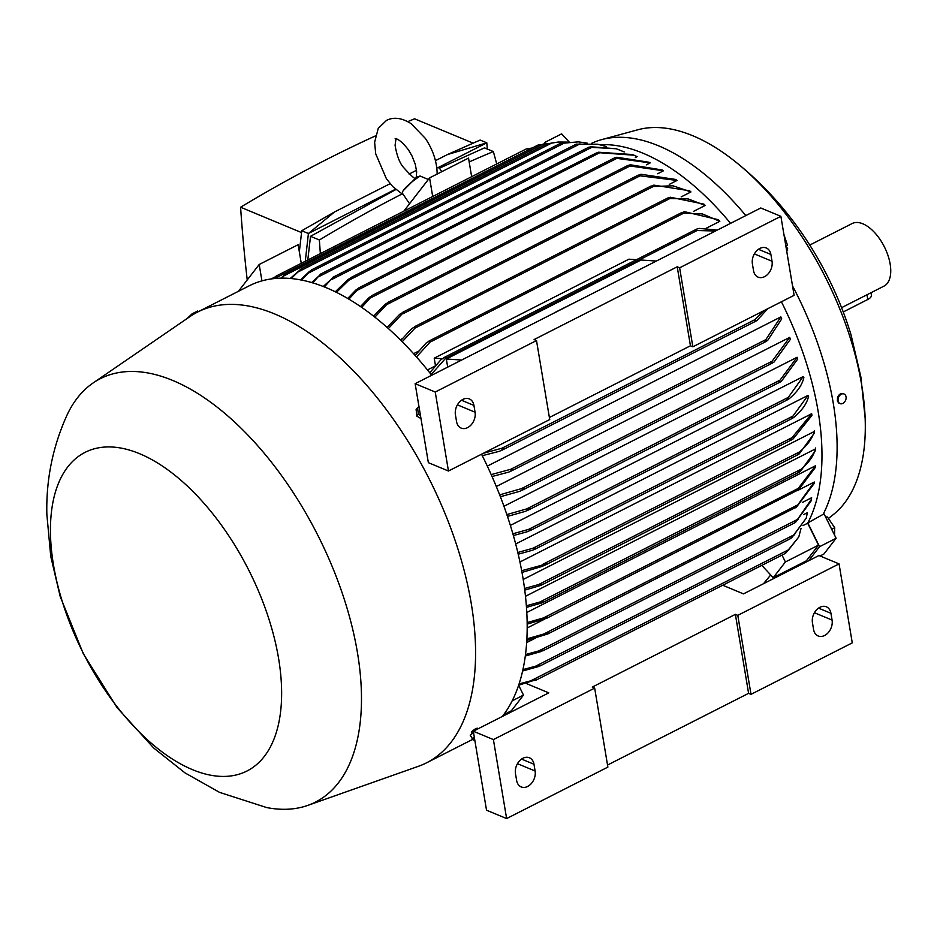<?xml version="1.0" encoding="UTF-8"?>
<svg xmlns="http://www.w3.org/2000/svg" width="937" height="937" viewBox="0 0 937 937"><rect width="100%" height="100%" fill="white"/><g stroke="black" fill="none" stroke-linecap="round" stroke-linejoin="round"><path stroke-width="1.41" d="M828.437 518.501L833.403 514.53A217.044 112.393 -116.9 0 0 865.144 418.195A217.044 112.393 -116.9 0 0 861.583 384.428A217.044 112.393 -116.9 0 0 734.362 160.906A217.044 112.393 -116.9 0 0 692.818 135.76A217.044 112.393 -116.9 0 0 637.828 129.774L601.648 139.625A224.704 116.352 -116.9 0 0 591.973 143.15L591.563 143.338M745.829 215.58A224.704 116.352 -116.9 0 0 658.57 145.821A224.704 116.352 -116.9 0 0 601.648 139.625M730.567 223.334A225.337 116.692 -116.9 0 0 642.899 153.176A225.337 116.692 -116.9 0 0 600.078 144.72M865.144 418.195L860.904 377.096L851.077 335.013A194.064 100.493 -116.9 0 0 793.276 221.296C776.129 198.621 756.499 178.487 734.362 160.906M841.578 307.676L883.954 286.136A35.114 18.178 -116.9 0 0 890.15 264.035A35.114 18.178 -116.9 0 0 874.362 232.306A35.114 18.178 -116.9 0 0 852.131 223.545L809.767 245.072M871 292.719L871.41 295.132A10.213 4.533 170.5 0 1 867.767 299.489L843.241 311.962M569.099 141.92L561.626 133.85L545.076 142.272L543.636 144.134M808.678 560.748L819.559 546.693L807.811 522.916L823.096 514.378A224.704 116.352 -116.9 0 0 792.526 285.89M823.096 514.378L823.963 513.663L836.12 538.271L823.939 553.99L820.039 555.981M839.681 403.425A5.212 3.807 -67.4 0 1 839.271 403.285A5.212 3.807 -67.4 0 1 838.369 402.687L837.397 400.544L837.526 397.651A5.212 3.807 -67.4 0 1 843.265 393.669A5.212 3.807 -67.4 0 1 843.651 393.868M838.1 400.825A5.212 3.807 112.6 0 0 840.067 403.624A5.212 3.807 112.6 0 0 844.436 402.149A5.212 3.807 112.6 0 0 846.041 396.796A5.212 3.807 112.6 0 0 844.073 393.997A5.212 3.807 112.6 0 0 839.716 395.473A5.212 3.807 112.6 0 0 838.1 400.825M834.527 535.05L834.715 527.742L827.418 517.001L825.567 516.919M831.681 529.288L834.715 527.742M825.966 517.739L827.418 517.001M786.202 246.513L787.396 244.979L783.941 234.578M785.815 245.775L787.396 244.979M786.787 251.561L787.642 248.633L785.85 245.986M786.401 249.265L787.642 248.633M819.559 546.693L836.12 538.271M806.066 560.994L806.745 561.72M546.564 143.876L545.076 142.272M802.939 525.598L807.671 523.197A225.337 116.692 63.1 0 0 807.811 522.916A225.337 116.692 -116.9 0 0 818.13 411.355A225.337 116.692 -116.9 0 0 781.411 301.773M487.322 466.111L780.837 316.917A225.337 116.692 63.1 0 1 781.727 318.861L767.579 340.576L764.393 341.829L780.837 316.917M496.305 486.514L789.68 337.39A225.337 116.692 63.1 0 1 790.43 339.276L773.95 362.127L770.319 363.615L789.68 337.39M503.942 506.273L797.082 357.266A225.337 116.692 63.1 0 1 797.703 359.094L781.435 381.254L778.249 382.519L797.082 357.266M510.372 525.411L803.15 376.592A225.337 116.692 63.1 0 1 803.665 378.372M515.69 543.987L807.999 395.402A225.337 116.692 63.1 0 1 808.397 397.136M519.953 562.001L811.665 413.721A225.337 116.692 63.1 0 1 811.805 414.564A225.337 116.692 63.1 0 1 811.946 415.419L793.089 438.926L789.996 440.144L811.665 413.721M715.493 230.994L697.081 230.525L695.582 229.823L696.578 229.155L699.072 228.405L717.332 230.069M429.767 372.797L441.081 359.55L445.497 356.938L445.485 358.426L431.172 374.554M536.503 340.564L549.726 419.553L448.46 471.018L435.236 392.029L536.503 340.564L534.09 339.557L677.217 266.799L679.63 267.806L780.884 216.33L794.107 295.319L692.853 346.795L690.44 345.788L549.375 417.492M448.46 471.018L428.361 462.667L415.138 383.678L435.236 392.029M780.884 216.33L760.785 207.979L415.138 383.678M455.429 414.833A12.134 8.866 -67.4 0 1 459.189 402.348A12.134 8.866 -67.4 0 1 469.343 398.928A12.134 8.866 -67.4 0 1 473.935 405.428L475.059 412.198A12.134 8.866 -67.4 0 1 471.311 424.672A12.134 8.866 -67.4 0 1 461.156 428.092A12.134 8.866 -67.4 0 1 456.565 421.603L455.429 414.833M677.217 266.799L690.44 345.788M679.63 267.806L692.853 346.795M752.399 263.871A12.134 8.866 -67.4 0 1 756.147 251.397A12.134 8.866 -67.4 0 1 766.302 247.977A12.134 8.866 -67.4 0 1 770.893 254.477L772.029 261.247A12.134 8.866 -67.4 0 1 768.27 273.721A12.134 8.866 -67.4 0 1 758.127 277.141A12.134 8.866 -67.4 0 1 753.535 270.652L752.399 263.871M555.208 312.349L589.432 295.085M461.625 360.042L446.328 358.988L641.06 260.006L656.357 261.06M446.328 358.988L447.687 367.128M521.686 570.727L546.576 563.875L542.558 566.276L522.003 572.413M808.631 396.093C807.015 403.484 801.943 410.699 793.405 417.738M793.534 417.633L791.25 418.429L807.999 395.402M517.81 552.479L532.966 548.239L536.069 548.145L532.86 550.136L518.22 554.212M803.864 377.459C802.295 384.849 797.258 392.064 788.755 399.092M789.106 398.799L786.658 399.689L803.15 376.592M512.879 533.774L528.538 529.417L531.396 529.44L528.023 531.513L513.382 535.554M506.847 514.577L526.735 508.885L529.745 508.826L525.634 511.286L507.467 516.392M499.655 494.865L521.534 488.599L524.392 488.622L519.848 491.293L500.381 496.739M491.187 474.602L510.806 469.261L513.019 469.601L508.908 472.061L492.042 476.523M767.708 308.741L756.885 320.63L754.601 321.274L754.999 319.599L764.1 310.58M502.021 448.191L503.907 448.706L499.632 451.236L482.286 455.687M807.671 523.197L818.516 545.135L806.335 560.853L773.224 577.684L761.816 565.362M818.516 545.135L785.405 561.966L773.224 577.684M782.02 555.102L785.405 561.966M493.401 739.586L506.624 818.563L607.879 767.098L594.667 688.109L493.401 739.586L473.302 731.223L548.766 692.865L525.95 683.378M594.667 688.109L592.254 687.102L735.381 614.356L737.794 615.351L751.005 694.34L748.593 693.333L607.539 765.037M751.005 694.34L852.272 642.864L839.048 563.887L737.794 615.351M839.048 563.887L818.95 555.524L743.486 593.882L722.72 585.238M506.624 818.563L486.526 810.212L473.302 731.223M812.449 622.707A12.134 8.866 -67.4 0 1 816.197 610.233A12.134 8.866 -67.4 0 1 826.352 606.801A12.134 8.866 -67.4 0 1 830.943 613.302L832.079 620.071A12.134 8.866 -67.4 0 1 828.32 632.545A12.134 8.866 -67.4 0 1 818.165 635.977A12.134 8.866 -67.4 0 1 813.574 629.477L812.449 622.707M735.381 614.356L748.593 693.333M515.479 773.657A12.134 8.866 -67.4 0 1 519.239 761.184A12.134 8.866 -67.4 0 1 529.382 757.764A12.134 8.866 -67.4 0 1 533.985 764.252L535.109 771.022A12.134 8.866 -67.4 0 1 531.361 783.508A12.134 8.866 -67.4 0 1 521.206 786.928A12.134 8.866 -67.4 0 1 516.615 780.427L515.479 773.657M518.653 685.298L523.49 695.102L511.321 710.82L503.673 714.708M505.675 713.689L505.851 714.673M763.514 583.704L770.706 574.955M519.11 683.893L530.752 680.824L788.743 549.679L798.781 536.96L801.041 528.398M784.913 553.533L789.364 549.305M785.827 553.006L798.781 536.96M530.752 680.824L535.601 680.356L785.042 553.556M535.449 679.911L518.688 685.193M403.777 211.2L429.579 177.889L468.535 158.084L471.639 176.706M420.116 176.027A22.347 4.544 145.8 0 0 403.191 190.679L416.731 177.034L420.116 176.027L428.338 179.494M403.191 190.679A22.347 4.544 145.8 0 0 402.547 193.42L409.551 203.739M437.064 174.083L437.146 173.076C436.771 161.211 432.859 149.686 425.421 138.477L411.144 123.684C401.891 117.839 393.681 116.738 386.489 120.404L378.243 128.381L374.624 142.248L375.69 153.773L386.325 178.58L392.708 186.568L403.859 195.341M441.795 171.67L439.523 168.32A22.347 4.544 145.8 0 0 436.806 167.887M429.579 177.889L432.695 196.501M238.431 291.302L259.198 264.492L298.142 244.698L301.257 263.309M259.198 264.492L261.938 280.901M496.715 163.952A1494.281 1092.847 112.6 0 0 493.354 151.56A1554.366 1136.792 112.6 0 0 469.179 161.949M401.75 194.111A1554.366 1136.792 112.6 0 0 319.376 240.001A1494.281 1092.847 112.6 0 0 320.36 253.599M395.812 189.59L310.522 236.311L319.376 240.001M487.287 149.042L486.807 142.834L437.72 167.782M395.449 189.262L308.414 233.5L305.286 261.259M310.522 236.311L307.793 259.994M493.354 151.56L484.499 147.882L439.43 168.203M447.441 154.558L480.142 140.058L486.807 142.834L447.441 154.558L435.459 160.649M299.336 251.83L301.761 230.736L334.568 211.938L390.155 183.675M409.094 174.059L416.52 170.276M247.227 279.952A1494.281 1092.847 -67.4 0 1 240.586 207.229A1554.366 1136.792 -67.4 0 1 326.954 159.313A1554.366 1136.792 -67.4 0 1 375.386 135.924M240.586 207.229L301.538 232.587M407.771 121.646A1554.366 1136.792 -67.4 0 1 414.564 118.8L473.056 143.115M334.568 211.938L308.414 233.5L301.761 230.736M523.49 695.102L512.188 700.841M634.08 155.214L599.715 152.731L595.405 153.445L598.509 152.227L632.44 154.535L637.172 156.643L635.298 157.603M650.196 162.897L614.531 158.06L616.815 157.252L648.954 162.242A225.337 116.692 63.1 0 1 650.196 162.897L646.343 164.853M663.478 170.803L627.813 165.65L630.261 164.76L662.225 169.984A225.337 116.692 63.1 0 1 663.478 170.803L657.657 173.767M677.064 180.443L637.769 175.535L640.955 174.27L675.776 179.459A225.337 116.692 63.1 0 1 677.064 180.443L669.264 184.402M690.956 191.933L672.93 185.795L650.196 186.615L653.827 185.128L689.644 190.773A225.337 116.692 63.1 0 1 690.956 191.933L681.176 196.899M402.336 338.632L400.181 339.733M705.186 205.461L688.168 198.925L667.097 198.48L670.295 197.227L703.839 204.09A225.337 116.692 63.1 0 1 705.186 205.461L693.474 211.411M418.499 351.188L413.545 353.706M719.815 221.331L702.399 213.917L681.129 213.027L684.49 211.68L718.421 219.726A225.337 116.692 63.1 0 1 719.815 221.331L706.24 228.23M335.247 291.829L347.967 279.577L351.996 277.176L336.395 292.391M595.405 153.445L351.129 277.457M400.884 340.436L411.624 328.711L415.735 326.252L415.009 328.102L402.207 341.747M387.051 327.435L399.712 314.293L404.269 311.623L388.34 328.571M373.582 316.202L385.154 304.302L389.265 301.855L374.835 317.186M360.452 306.598L369.178 297.474L372.551 295.401L361.67 307.43M347.662 298.493L356.142 289.767L359.351 287.776L348.857 299.196M624.265 151.946L616.23 148.749L588.787 147.214L333.045 277.211L324.319 286.98M588.811 147.355L590.697 146.758L616.23 148.749M323.206 286.535L333.619 277.071M606.075 146.5L597.701 144.216L576.22 144.157L320.641 274.072L312.677 282.904M576.36 144.251L597.701 144.216M311.611 282.587L321.098 274.002M587.148 143.115L578.375 141.874L560.338 143.408L311.752 269.762L301.562 280.116M560.584 143.431L578.375 141.874M309.351 271.507L312.08 269.751M567.377 142.096L558.206 142.037L546.868 143.876L301.187 268.755L291.126 278.594M547.29 143.818L558.206 142.037M290.189 278.512L301.363 268.825M546.927 143.853L538.47 144.989M280.819 278.207L287.097 272.761L281.639 278.195M537.92 145.106L287.097 272.761M532.485 147.87L274.412 278.582M526.77 148.831L527.449 148.854L526.77 148.831M532.392 147.964L526.079 149.03L276.204 276.052L273.674 278.664M274.482 277.446L276.087 276.263M415.114 355.439L426.171 343.001L430.446 340.459L430.048 342.134L416.461 356.962M442.1 358.695L434.218 358.157L628.95 259.174L636.504 259.69M434.218 358.157L435.459 365.559M273.054 278.734L274.482 277.434M300.554 279.929L309.362 271.496M434.991 366.109L427.471 369.928M483.422 453.25L502.033 448.191L754.999 319.599M523.209 579.453L814.148 431.559A225.337 116.692 63.1 0 1 814.323 433.199L799.179 453.941L797.293 454.539L799.296 452.044L538.623 584.547L542.101 584.255L540.848 585.402L524.755 590.134M525.493 596.295L815.459 448.893A225.337 116.692 63.1 0 1 815.518 450.498L800.409 471.416L798.746 471.908L800.912 469.332L539.829 602.034L543.483 601.659L542.429 602.714L526.5 607.387M526.817 612.493L815.541 465.736A225.337 116.692 63.1 0 1 815.483 467.282L798.183 490.285L796.38 490.836L815.541 465.736M527.203 627.966L544.795 619.029M798.406 490.11L814.323 482.016A225.337 116.692 63.1 0 1 814.136 483.515L796.145 507.561L794.494 508.041L797.832 504.867L814.323 482.016M526.676 642.571L535.519 638.074M802.353 502.443L811.665 497.711L811.36 499.398L797.516 519.426L538.845 650.91L543.237 650.149L542.804 650.887L794.705 522.846M803.688 514.577L807.354 512.715L806.253 518.126L793.932 534.886L535.601 666.195L540.169 665.352L540.005 665.949L790.676 538.541M806.253 518.126L791.531 537.943M790.43 538.517L794.717 534.465M540.169 665.352L538.564 666.535L522.647 670.997M811.36 499.398L810.962 501.154L795.618 522.225L794.611 522.377L795.618 522.225M794.342 522.834L798.465 518.969M543.237 650.149L541.305 651.496L525.329 656.005M526.899 638.87L543.729 634.033L548.567 633.049L547.77 633.974L794.494 508.041M547.77 633.974L526.817 640.369M527.168 622.59L543.483 617.916L547.876 617.155L546.868 618.186L796.38 490.836M546.868 618.186L527.191 624.136M800.561 469.624C809.064 462.585 814.101 455.37 815.658 447.98M800.409 471.416L798.746 471.908M799.167 452.149C807.694 445.122 812.777 437.907 814.394 430.505M799.179 453.941L797.293 454.539M524.544 588.495L538.623 584.547M526.371 605.794L539.829 602.034M525.516 654.565L538.845 650.91M522.951 669.615L535.601 666.195M502.326 716.465A252.791 130.899 -116.9 0 0 522.869 577.415A252.791 130.899 -116.9 0 0 481.548 454.199M431.711 375.245A252.791 130.899 -116.9 0 0 249.137 285.855L197.531 312.091A252.791 130.899 -116.9 0 0 189.883 316.636L93.103 382.975A237.471 122.97 -116.9 0 0 67.101 414.927C52.777 446.504 46.03 479.639 46.85 514.331L50.75 556.402L60.214 596.541L83.311 653.757L117.078 707.634L153.762 748.066L185.034 772.908L219.563 792.374L266.682 807.565A237.471 122.97 -116.9 0 0 307.816 805.387A237.471 122.97 -116.9 0 0 357.442 652.585A237.471 122.97 -116.9 0 0 245.611 432.753A237.471 122.97 -116.9 0 0 93.103 382.975M307.816 805.387L418.452 766.29A252.791 130.899 -116.9 0 0 426.628 762.788A252.791 130.899 -116.9 0 0 471.276 603.639A252.791 130.899 -116.9 0 0 357.583 375.21A252.791 130.899 -116.9 0 0 197.531 312.091M472.037 733.624L471.534 731.844C475.141 728.658 477.085 727.662 477.366 728.869M53.479 564.87A178.744 92.552 -116.9 0 0 192.472 769.652A178.744 92.552 -116.9 0 0 278.594 658.488A178.744 92.552 -116.9 0 0 139.601 453.707A178.744 92.552 -116.9 0 0 53.479 564.87M473.49 732.359A5.622 1.148 145.8 0 0 471.522 734.186M473.513 732.5L470.233 735.287L473.22 740.136L472.588 738.754L474.345 737.454M474.696 739.527L473.22 740.136M470.233 735.287L472.588 738.754M420.455 415.431L418.289 414.236L417.586 407.642L416.122 409.528L416.824 416.122L420.982 418.593M417.586 407.642L419.026 406.869M416.824 416.122L418.289 414.236M198.199 311.752L197.684 310.99L192.062 313.848L187.213 318.463M192.706 314.797L192.062 313.848M867.767 299.489L866.971 294.768M697.081 230.525L445.485 358.426M475.059 412.198L457.408 404.854M473.935 405.428L461.496 400.251M772.029 261.247L754.379 253.904M770.893 254.477L758.455 249.301M792.807 437.239L542.277 564.589M792.854 416.133L532.966 548.239M788.04 397.511L528.538 529.417M779.771 380.27L526.735 508.885M771.69 361.436L521.534 488.599M765.119 339.99L510.806 469.261M832.079 620.071L814.417 612.728M830.943 613.302L818.505 608.136M535.109 771.022L517.458 763.678M533.985 764.252L521.546 759.087M599.715 152.731L349.173 280.081M669.311 198.831L415.009 328.102M653.054 186.639L402.898 313.801M640.779 175.477L387.742 304.103M630.671 165.662L371.181 297.568M617.624 157.955L357.747 290.06M592.301 147.062L331.616 279.566M580.015 143.865L318.931 276.579M564.976 142.682L309.175 272.702M552.116 142.834L298.013 271.999M542.863 144.228L284.192 275.712M683.014 213.542L430.048 342.134M797.832 504.867L543.729 634.033M799.284 487.884L543.483 617.916M839.271 403.285L840.067 403.624M843.265 393.669L844.073 393.997M696.578 229.155L443.927 357.583M791.648 439.816L544.584 565.409M792.526 418.289L534.453 549.48M788.099 399.467L529.616 530.857M780.205 382.038L527.449 510.513M772.638 362.947L521.733 490.484M766.489 341.279L510.583 471.358M756.885 320.63L501.295 450.556M395.754 138.606L395.391 138.735C394.008 138.805 398.237 136.521 408.509 149.943L411.94 155.8L415.255 164.198L416.649 171.612L416.251 177.362M396.058 138.395L395.086 145.247C396.773 155.355 399.49 162.64 403.238 167.114C411.811 176.601 416.18 180.337 416.356 178.323M274.916 277.059L271.121 278.992M667.835 197.953L414.412 326.767M650.992 186.053L402.887 312.173M638.355 175.078L388.094 302.288M628.141 165.322L371.638 295.705M614.754 157.791L358.543 288.022M681.995 212.43L428.994 341.045M799.472 472.049L542.429 602.714M798.219 454.586L540.848 585.402M472.705 739.363L426.628 762.788M478.034 728.81L477.612 728.201"/></g></svg>
